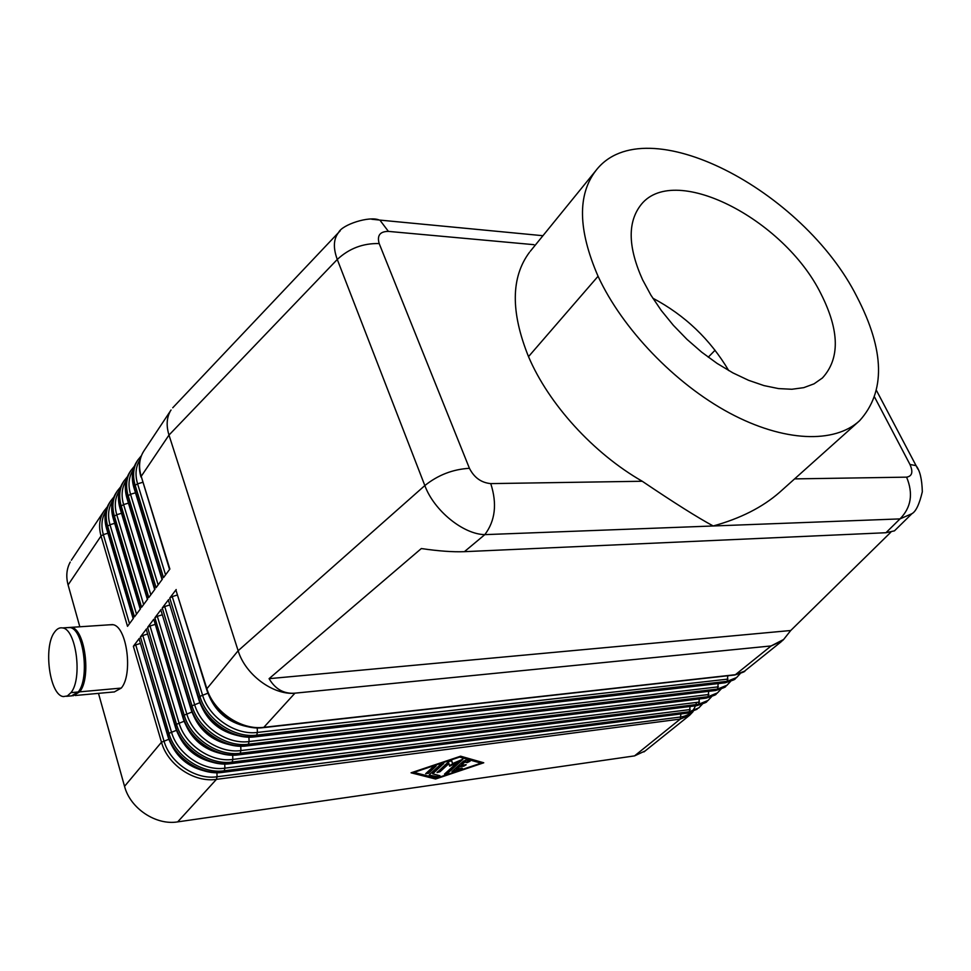 <?xml version="1.0" encoding="UTF-8"?>
<svg xmlns="http://www.w3.org/2000/svg" width="971" height="971" viewBox="0 0 971 971"><rect width="100%" height="100%" fill="white"/><g stroke="black" fill="none" stroke-linecap="round" stroke-linejoin="round"><path stroke-width="1.46" d="M782.335 640.775L771.01 646.031L735.399 674.699L263.833 727.328L294.868 693.258C272.887 695.102 245.275 674.554 238.138 650.74L168.99 435.069L337.277 259.463L424.837 485.561L238.138 650.74L206.544 689.143C213.304 712.253 240.274 730.605 263.007 727.68M890.82 532.217L790.734 630.507L783.621 639.501L771.095 645.946L294.99 693.16C283.969 694.047 275.327 689.216 269.076 678.668L421.317 548.554C438.576 551.079 452.935 552.123 464.405 551.674L484.82 534.633C463.288 534.317 434.013 510.612 424.837 485.561C437.982 475.025 452.85 469.272 469.43 468.301L379.188 243.575C376.882 235.504 379.952 231.438 388.4 231.389L533.941 244.68M340.166 230.88L338.624 232.457C333.478 238.878 333.029 247.884 337.277 259.463C349.147 248.442 363.118 243.151 379.188 243.575M170.022 411.74C166.599 418.343 166.247 426.123 168.99 435.069L141.208 476.348C138.562 467.391 139.144 459.429 142.955 452.462M859.153 421.111L779.555 492.358C762.478 507.287 740.363 518.49 713.212 525.979C697.712 517.628 674.056 502.723 642.244 481.252L490.756 483.607C497.249 503.779 495.271 520.784 484.82 534.633L899.996 518.902L911.927 513.695L894.485 530.821M874.689 397.309L909.961 464.466C913.286 472.003 912.17 476.227 906.598 477.149C913.395 493.596 911.199 507.505 899.996 518.902L885.965 532.727L894.437 530.858M70.24 562.051C66.55 568.885 65.834 576.507 68.091 584.93L101.033 535.992L103.339 534.584C100.85 525.639 101.724 517.713 105.96 510.795M222.395 772.418L224.252 770.78L689.422 711.719L688.014 712.848L223.039 772.103C200.779 775.513 173.967 757.465 167.789 734.707L139.181 639.149M168.942 739.234L161.489 742.232L124.543 786.328C130.199 808.43 155.979 825.568 177.693 821.879L216.424 779.361L217.079 776.764C195.62 780.077 169.852 762.757 163.941 740.849L135.746 644.878L133.367 646.273L161.489 742.232C167.582 764.905 194.249 782.82 216.424 779.361L680.27 719.086L689.677 715.214L643.943 751.93M680.902 713.94L680.27 719.086L634.548 755.887L644.95 751.044M230.297 763.728L232.178 762.065L698.683 704.254L697.263 705.407L230.964 763.412C208.607 766.762 181.613 748.568 175.35 725.689L146.342 629.681M142.834 635.495L140.431 636.903L168.942 733.323C175.132 756.106 201.98 774.178 224.252 770.78L224.908 768.158C203.364 771.423 177.426 753.945 171.43 731.928L142.834 635.495L147.641 634.014M238.308 754.916L240.238 753.229L708.065 696.705L706.621 697.87L239 754.588C216.557 757.89 189.369 739.526 183.009 716.537L153.758 619.243L182.766 717.071M150.032 625.979L147.604 627.4L176.516 724.293C182.791 747.185 209.821 765.415 232.178 762.065L232.846 759.419C211.229 762.636 185.109 745 179.016 722.873L150.032 625.979L154.935 624.474M246.44 745.983L248.406 744.247L717.557 689.058L716.1 690.235L247.156 745.631C224.617 748.884 197.247 730.35 190.802 707.252L160.968 610.346M157.326 616.318L154.887 617.762L184.199 715.117C190.571 738.13 217.783 756.518 240.238 753.229L240.917 750.559C219.203 753.714 192.901 735.933 186.723 713.685L157.326 616.318L162.327 614.789M254.693 736.904L256.708 735.144L727.17 681.326L725.689 682.516L255.434 736.552C232.797 739.744 205.245 721.04 198.691 697.821L168.444 600.466M164.73 606.523L162.266 607.98L192.003 705.808C198.472 728.93 225.867 747.488 248.406 744.247L249.098 741.553C227.287 744.66 200.815 726.721 194.54 704.363L164.73 606.523L169.828 604.969M263.068 727.68L263.833 727.328C241.111 730.459 213.365 711.585 206.714 688.245L176.03 590.441M172.255 596.582L169.767 598.051L199.917 696.365C206.483 719.596 234.072 738.324 256.708 735.144L257.4 732.425C235.516 735.472 208.85 717.363 202.49 694.896L172.255 596.582L177.45 594.992M371.747 219.24L379.2 220.016M380.256 220.599L388.4 231.389M451.952 771.593L463.543 761.094L466.359 760.147L470.085 761.24L467.1 762.66L464.854 762.041L461.334 765.221L466.201 764.747L463.786 766.168L459.647 766.738L456.152 769.906L460.8 768.34L462.33 768.231L460.74 769.445L453.311 771.957L451.952 771.593M451.988 771.557L461.88 768.122M456.152 769.906L459.429 766.119L465.752 764.638M459.647 766.738L459.429 766.119M461.334 765.221L464.624 761.422L466.869 762.053L469.685 761.082M464.854 762.041L464.624 761.422M425.662 773.705L433.127 766.823L436.149 765.949L428.49 773.317L425.662 773.705M425.699 773.669L428.272 772.685L435.7 765.84M481.046 763.145L459.635 757.089L413.937 772.406L436.525 778.147L481.046 763.145L459.635 756.518M412.032 772.479L436.27 778.087M435.578 779.009L411.061 772.807L460.618 756.191L483.752 762.781L435.578 779.009L435.36 778.39M480.997 763.024L482.648 762.466M429.413 774.664L440.725 764.274L443.747 763.4L432.714 773.838L439.997 775.756L437.011 777.164L429.243 775.137L436.792 776.545L439.584 775.611M432.714 773.838L432.483 773.219L443.298 763.291L443.553 763.886M449.464 765.536L457.086 761.822L457.317 762.453L449.646 766.192L448.918 763.594L440.045 771.702L437.047 772.564L448.699 761.604L451.697 760.73L452.51 763.582L462.9 759.213L447.267 773.717L444.5 774.105L457.317 762.453M444.536 774.069L447.048 773.098L462.463 759.104M452.51 763.582L451.661 760.694M437.278 772.066L439.814 771.083L448.687 762.963L448.918 763.594M634.548 755.887L177.693 821.879M708.235 357.207L715.069 350.228M728.711 370.57C710.189 339.34 684.883 315.199 652.791 298.17M529.523 252.229C510.892 277.196 510.552 311.994 528.515 356.636C548.615 403.997 593.451 453.336 642.244 481.252M856.956 296.835C803.442 190.158 645.399 106.907 596.109 170.289C577.32 194.491 577.963 229.811 598.063 276.262C622.193 328.671 674.881 383.666 729.379 412.942C783.949 442.23 834.611 443.723 859.553 420.759C885.686 391.932 884.824 350.628 856.956 296.835M642.608 279.806L650.934 295.196L661.287 310.502L673.389 325.346L686.97 339.352L701.669 352.145L717.108 363.421L732.899 372.888L748.653 380.341L763.971 385.596L778.475 388.582L791.851 389.262L803.782 387.647L814.038 383.836L822.425 377.974C840.036 358.724 839.575 330.723 821.041 293.982C784.022 218.439 671.677 160.895 639.816 206.35C627.448 223.609 628.383 248.091 642.608 279.806M490.756 483.607C481.288 482.733 474.176 477.635 469.43 468.301M72.959 695.867L79.683 691.85C91.517 677.855 84.878 628.358 71.174 627.351L67.921 627.569M176.2 589.531L169.767 598.051M139.339 638.348L133.367 646.273M140.455 643.421L135.746 644.878M141.39 455.702L137.931 459.902C133.282 467.148 132.372 475.608 135.175 485.294L163.504 577.636L169.864 569.042L141.208 476.348L169.549 569.455M134.374 466.25L130.976 470.389C126.327 477.635 125.38 486.083 128.16 495.72L156.1 587.661L162.363 579.189L134.095 486.896C131.486 477.987 132.092 470.049 135.904 463.082M127.444 476.652L124.106 480.742C119.457 487.976 118.498 496.399 121.229 506L148.794 597.541L154.972 589.191L127.092 497.31C124.519 488.425 125.138 480.511 128.961 473.545M120.622 486.896L117.333 490.938C112.685 498.184 111.714 506.571 114.408 516.135L141.596 607.276L147.689 599.046L120.186 507.566C117.637 498.718 118.28 490.828 122.103 483.874M106.458 528.236C103.788 518.648 104.844 510.078 109.638 502.541L110.645 501.012C106.009 508.234 105.014 516.608 107.672 526.136L134.508 616.864L140.504 608.756L113.364 517.677C110.864 508.877 111.519 501 115.343 494.045M107.247 506.983L104.067 510.928C99.418 518.162 98.411 526.513 101.033 535.992L127.517 626.331L133.428 618.333L106.652 527.654C104.188 518.89 104.856 511.037 108.679 504.095M124.543 786.328L98.484 693.367M79.816 626.781L68.091 584.93M146.5 628.868L140.431 636.903M153.758 619.243L147.604 627.4M161.125 609.485L154.887 617.762M168.602 599.58L162.266 607.98M790.734 630.507L269.076 678.668M464.405 551.674L885.965 532.727M71.271 695.989L78.238 691.983C89.83 678.256 83.712 629.742 70.264 627.569L66.477 627.667M54.485 632.242C43.064 647.002 49.752 695.685 63.503 696.583L67.412 695.916L70.98 692.639C82.741 678.608 76.139 628.941 62.52 627.921C59.559 627.375 56.888 628.82 54.485 632.242M114.105 692.044L121.278 688.075C133.197 674.517 126.97 626.817 113.134 624.717L109.25 624.826M909.961 464.466L915.762 465.582M911.915 513.671C915.884 511.583 919.355 504.289 922.316 491.775C921.989 479.237 919.938 470.607 916.175 465.862L917.898 469.139M133.161 618.697L106.555 528.564L107.672 526.136L109.99 524.716C107.453 515.686 108.339 507.699 112.624 500.769M129.507 623.637L103.339 534.584L107.927 533.237M176.516 730.289L168.942 733.323L167.631 735.472C173.918 758.048 200.062 775.659 222.335 772.418M697.093 709.243L687.189 713.139L222.65 772.37M696.377 703.004C694.229 711.003 689.119 715.651 681.035 716.938L217.079 776.764L216.909 772.734M140.225 609.133L113.267 518.611L114.408 516.135L116.751 514.703C114.165 505.588 115.039 497.553 119.384 490.598M147.398 599.423L120.076 508.525L121.229 506L123.596 504.556C120.962 495.344 121.848 487.26 126.242 480.281M154.68 589.579L126.983 498.293L128.16 495.72L130.539 494.263C127.856 484.966 128.742 476.822 133.197 469.818M162.06 579.59L133.998 487.915L135.175 485.294L137.579 483.813C134.848 474.431 135.734 466.226 140.249 459.222M136.51 614.158L109.99 524.716L114.675 523.345M143.623 604.545L116.751 514.703L121.521 513.307M150.833 594.786L123.596 504.556L128.451 503.136M158.139 584.894L130.539 494.263L135.491 492.819M165.568 574.844L137.579 483.813L142.64 482.344M184.211 721.21L176.516 724.293L175.181 726.478C181.553 749.163 207.867 766.908 230.236 763.728M706.354 701.815L696.413 705.699L230.552 763.692M690.065 706.487L689.422 711.719L698.841 707.859L687.553 713.09M690.199 709.546L224.908 768.158L224.738 764.031M192.015 711.998L184.199 715.117L182.851 717.351C189.321 740.145 215.793 758.035 238.247 754.916M715.712 694.301L705.759 698.173L238.587 754.88M699.338 698.95L698.683 704.254L708.102 700.419L706.682 701.56C707.531 701.948 704.23 703.32 696.79 705.65M699.484 702.069L232.846 759.419L232.688 755.195M199.941 702.64L192.003 705.808L190.632 708.09C197.198 730.981 223.828 749.029 246.379 745.971M725.191 686.691L715.202 690.551L246.731 745.934M708.721 691.316L708.065 696.705L717.484 692.881L716.04 694.047C716.926 694.423 713.624 695.782 706.135 698.125M708.866 694.496L240.917 750.559L240.747 746.238M246.901 726.551C227.784 722.436 214.797 711.306 207.976 693.16L199.917 696.365L198.521 698.683C205.184 721.684 231.984 739.89 254.633 736.892M734.78 678.996L724.767 682.831L254.997 736.855M718.212 683.584L717.557 689.058L726.976 685.271L725.519 686.436C726.429 686.813 723.116 688.16 715.603 690.502M718.37 686.837L249.098 741.553L248.928 737.135M744.49 671.204L734.452 675.015L263.396 727.631M727.825 675.755L727.17 681.326L736.588 677.552L735.108 678.741C735.957 679.154 732.656 680.501 725.179 682.783M727.983 679.093L257.4 732.425L257.23 727.898M906.598 477.149L795.14 478.885M453.311 771.957L453.081 771.338M460.74 769.445L460.509 768.838M463.786 766.168L463.568 765.549M467.1 762.66L466.869 762.053M428.49 773.317L428.272 772.685M437.011 777.164L436.792 776.545M447.267 773.717L447.048 773.098M440.045 771.702L439.814 771.083M528.515 356.636L598.063 276.262M200.184 703.21C206.981 720.798 219.652 731.624 238.223 735.69M192.586 713.357C199.358 730.168 211.629 740.594 229.423 744.648M170.653 743.082C177.11 757.259 187.901 766.41 203.036 770.537M185.145 723.383C191.821 739.319 203.619 749.333 220.538 753.435M177.827 733.287C184.405 748.35 195.705 757.938 211.739 762.065M78.238 691.983L70.98 692.639M121.278 688.075L79.683 691.85M916.175 465.837L876.595 390.706M379.188 220.029C369.502 215.72 342.108 224.617 338.624 232.457L172.741 407.784M783.476 639.646L782.274 640.811M104.067 510.928L71.344 560.218M139.205 639.185L167.558 735.205M117.333 490.95L116.302 492.503C111.507 500.053 110.463 508.646 113.17 518.271M124.106 480.742L123.062 482.32C118.256 489.882 117.236 498.499 119.979 508.173M130.976 470.401L129.908 471.991C125.101 479.565 124.094 488.219 126.873 497.929M137.931 459.902L136.862 461.528C132.056 469.114 131.061 477.781 133.877 487.539M171.066 409.993L143.914 450.908C139.096 458.506 138.125 467.209 140.977 477.004M146.366 629.73L175.108 726.211M160.992 610.395L190.534 707.786M168.469 600.515L198.436 698.38M781.242 641.71L744.818 670.949C745.692 671.349 742.39 672.685 734.877 674.966M176.054 590.489L206.447 688.815M542.935 235.71L379.26 220.041M530.312 251.246L596.109 170.289M740.205 673.631L736.588 677.552M730.568 681.411L726.976 685.271M721.04 689.082L717.484 692.881M711.622 696.668L708.102 700.419M693.124 711.573L689.677 715.214M702.324 704.169L698.841 707.859M70.713 695.916L66.526 696.304M113.886 497.018L110.658 501M71.199 627.351L112.624 624.596M62.545 627.934L69.766 627.448M113.534 691.983L75.192 695.503"/></g></svg>

